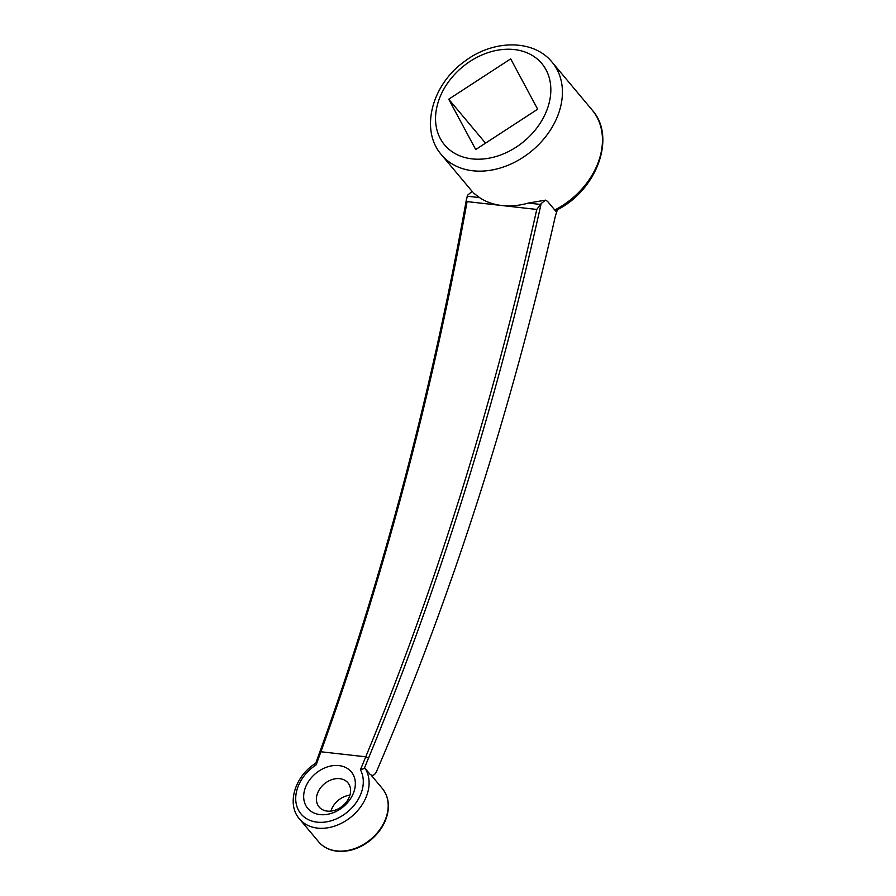 <?xml version="1.0" encoding="UTF-8"?>
<svg xmlns="http://www.w3.org/2000/svg" width="896" height="896" viewBox="0 0 896 896"><rect width="100%" height="100%" fill="white"/><g stroke="black" fill="none" stroke-linecap="round" stroke-linejoin="round"><path stroke-width="1.34" d="M471.576 191.845L467.488 195.306L466.435 200.021L466.962 201.589L501.928 205.531A72.128 54.936 140.1 0 0 528.326 203.078L545.485 200.144L547.478 201.298L554.747 209.989A72.128 54.936 -39.9 0 0 592.155 110.029C616.683 137.077 596.613 190.702 556.315 210.28L554.747 209.989L556.584 212.173A21.862 11.458 -83.6 0 1 556.998 211.03L557.547 209.63M369.97 774.245L371.963 775.398L369.97 774.245L365.456 768.858L364.269 768.443L360.416 769.798L365.758 756.806C436.565 585.189 493.573 402.741 536.771 209.44L541.15 203.571C497.75 399.482 440.205 584.338 368.502 758.15L364.269 768.443M467.085 201.622C431.973 395.819 383.242 579.208 320.902 751.766L316.187 764.837L316.21 763.056M315.672 763.426L315.862 763.19C295.142 775.69 286.126 803.947 299.488 818.944L318.584 841.758A41.53 31.629 -39.9 0 0 336.605 850.909A41.53 31.629 -39.9 0 0 379.579 829.909A41.53 31.629 -39.9 0 0 382.267 788.424C387.979 795.581 389.682 804.261 387.374 814.464C384.91 824.096 379.501 832.496 371.157 839.664C360.416 848.378 349.059 852.219 337.086 851.2C329.37 850.282 323.198 847.134 318.584 841.758M338.968 765.598A28.414 21.638 -39.9 0 0 303.957 800.027A28.414 21.638 -39.9 0 0 345.598 804.698A28.414 21.638 -39.9 0 0 338.968 765.598M510.686 58.878L448.728 99.221L475.709 149.542L537.667 109.2L510.686 58.878M536.771 209.44L501.928 205.531A72.128 54.936 140.1 0 1 479.528 197.602L473.491 192.998M545.518 200.144L541.15 203.571M371.93 775.398C373.834 775.466 375.435 773.998 376.734 770.997C450.901 598.405 510.384 413.706 555.184 216.91L556.584 212.173M448.728 99.221L485.52 143.147M339.763 778.669A18.794 14.314 -39.9 0 0 320.309 788.178A18.794 14.314 -39.9 0 0 319.099 806.96A18.794 14.314 -39.9 0 0 342.698 805.862A18.794 14.314 -39.9 0 0 347.917 782.813A18.794 14.314 -39.9 0 0 339.763 778.669M349.922 795.189A18.794 14.314 -39.9 0 0 330.926 811.093M365.456 768.858A41.53 31.629 140.1 0 1 358.915 809.133A41.53 31.629 140.1 0 1 317.498 828.106A41.53 31.629 140.1 0 1 299.488 818.944M316.187 764.837A37.162 28.302 -39.9 0 0 298.502 810.23A37.162 28.302 -39.9 0 0 343.056 815.237A37.162 28.302 -39.9 0 0 360.416 769.798M319.939 752.696L320.902 751.766L365.758 756.806L368.502 758.15M472.091 158.883A63.392 48.272 -39.9 0 0 550.2 82.085A63.392 48.272 -39.9 0 0 457.296 71.658A63.392 48.272 -39.9 0 0 472.091 158.883M472.819 170.778A72.128 54.936 140.1 0 1 441.538 154.862C419.586 129.954 432.04 84.515 464.363 61.578C492.744 39.614 533.344 38.853 552.138 62.238A72.128 54.936 140.1 0 1 547.467 134.288A72.128 54.936 140.1 0 1 472.819 170.778M467.152 196.213L479.528 197.602M528.326 203.078L540.714 204.467M592.155 110.029L552.138 62.238M471.61 191.856L472.606 191.968L441.538 154.862M371.302 775.331L382.267 788.424M315.65 763.504L319.749 752.114C382.525 578.525 431.469 393.96 466.603 198.43"/></g></svg>
